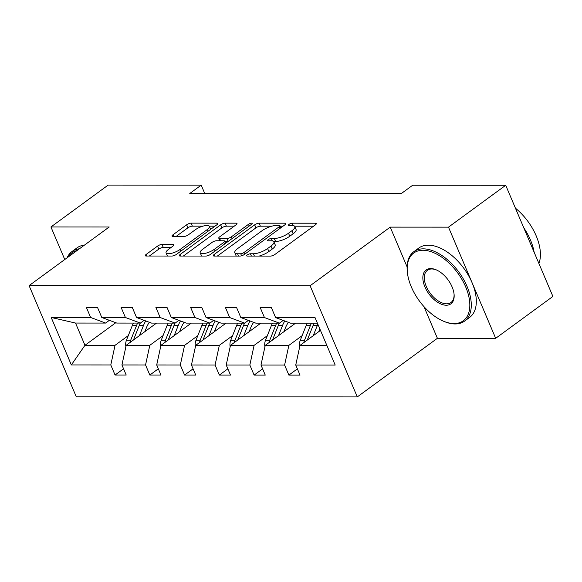 <?xml version="1.0" encoding="UTF-8"?>
<svg xmlns="http://www.w3.org/2000/svg" width="582" height="582" viewBox="0 0 582 582"><rect width="100%" height="100%" fill="white"/><g stroke="black" fill="none" stroke-linecap="round" stroke-linejoin="round"><path stroke-width="0.87" d="M247.306 254.923A2.364 0.749 -23 0 0 246.659 255.847A2.364 0.749 -23 0 0 247.263 256.08L270.506 256.087A3.376 1.062 -23 0 0 274.937 254.443L315.379 224.856A3.376 1.062 -23 0 0 316.302 223.532A3.376 1.062 -23 0 0 315.444 223.204L292.2 223.197A2.364 0.749 -23 0 0 289.094 224.346A2.364 0.749 -23 0 0 288.454 225.27A2.364 0.749 -23 0 0 289.058 225.496L292.062 225.496A10.803 3.412 -23 0 1 294.819 226.536A10.803 3.412 -23 0 1 291.873 230.763L288.505 233.229A10.803 3.412 -23 0 1 274.311 238.489L271.307 238.489A2.364 0.749 -23 0 0 268.2 239.638A2.364 0.749 -23 0 0 267.56 240.562A2.364 0.749 -23 0 0 268.157 240.788L271.168 240.788A10.803 3.412 -23 0 1 273.926 241.828A10.803 3.412 -23 0 1 270.979 246.055L267.604 248.521A10.803 3.412 -23 0 1 253.417 253.774L250.413 253.774A2.364 0.749 -23 0 0 247.306 254.923M161.992 244.44A3.376 1.062 -23 0 0 157.562 246.084L146.213 254.385A3.376 1.062 -23 0 0 145.296 255.702A3.376 1.062 -23 0 0 146.155 256.029L171.966 256.044A3.376 1.062 -23 0 0 176.397 254.399L216.846 224.805A3.376 1.062 -23 0 0 217.763 223.488A3.376 1.062 -23 0 0 216.904 223.161L191.092 223.146A3.376 1.062 -23 0 0 186.655 224.79L172.949 234.822A3.376 1.062 -23 0 0 172.032 236.139A3.376 1.062 -23 0 0 172.89 236.467L183.941 236.474A3.376 1.062 -23 0 0 188.372 234.83L195.166 229.854A9.028 2.852 -23 0 1 203.758 225.925A9.028 2.852 -23 0 1 209.331 226.325A9.028 2.852 -23 0 1 206.872 229.861L180.245 249.343A9.028 2.852 -23 0 1 171.654 253.272A9.028 2.852 -23 0 1 166.081 252.864A9.028 2.852 -23 0 1 168.547 249.336L172.985 246.091A3.376 1.062 -23 0 0 173.902 244.767A3.376 1.062 -23 0 0 173.043 244.447L161.992 244.44L163.273 247.445A3.376 1.062 -23 0 0 158.835 249.089L149.348 256.029M109.212 226.995L50.94 226.965L108.165 185.091L201.205 185.134L189.761 193.508L401.231 193.61L412.682 185.236L505.714 185.28L448.489 227.147L390.216 227.126L310.104 285.74L29.1 285.617L109.212 226.995M214.241 254.414A3.376 1.062 -23 0 0 213.318 255.738A3.376 1.062 -23 0 0 214.183 256.058L239.995 256.073A3.376 1.062 -23 0 0 244.425 254.429L284.867 224.841A3.376 1.062 -23 0 0 285.791 223.517A3.376 1.062 -23 0 0 284.925 223.19L259.121 223.182A3.376 1.062 -23 0 0 254.683 224.827L214.241 254.414L214.94 256.058M205.977 256.058L180.165 256.044A3.376 1.062 -23 0 1 179.307 255.724A3.376 1.062 -23 0 1 180.231 254.399L220.673 224.805A3.376 1.062 -23 0 1 225.103 223.168L236.154 223.168A3.376 1.062 -23 0 1 237.012 223.495A3.376 1.062 -23 0 1 236.088 224.812L219.69 236.816A3.376 1.062 -23 0 0 218.767 238.14A3.376 1.062 -23 0 0 219.632 238.46L226.958 238.467A3.376 1.062 -23 0 0 231.389 236.823L248.47 224.325A2.364 0.749 -23 0 1 250.718 223.299A2.364 0.749 -23 0 1 252.173 223.408A2.364 0.749 -23 0 1 251.533 224.332L210.415 254.414A3.376 1.062 -23 0 1 205.977 256.058M50.94 226.965L64.762 259.521M423.958 306.612L437.402 338.288L495.675 338.309L448.489 227.147M495.675 338.309L552.9 296.442L505.714 185.28M109.365 320.318L105.611 323.068L75.529 323.054L51.194 317.466L90.639 317.481L86.369 307.42L97.507 307.42L101.785 317.488L125.406 317.496L121.129 307.434L132.274 307.442L136.544 317.503L160.166 317.517L155.896 307.449L167.034 307.456L171.312 317.517L194.926 317.532L190.656 307.463L201.801 307.471L206.072 317.539L229.694 317.546L225.423 307.485L236.561 307.485L240.832 317.554L264.454 317.561L260.183 307.5L271.328 307.5L275.599 317.568L315.037 317.583L335.188 365.052L295.743 365.038L300.021 375.099L288.876 375.099L284.605 365.03L260.983 365.023L265.254 375.084L254.116 375.084L249.845 365.016L226.223 365.009L230.494 375.07L219.349 375.063L215.078 365.001L191.456 364.987L195.727 375.055L184.589 375.048L180.318 364.987L156.696 364.972L160.967 375.041L149.829 375.034L145.551 364.965L121.929 364.958L126.207 375.019L115.061 375.019L110.791 364.95L71.346 364.936L51.194 317.466M105.611 323.068L90.639 317.481M310.104 285.74L357.29 396.909L76.286 396.779L29.1 285.617M163.062 335.618L149.807 345.315L126.192 345.301L156.551 323.09M126.192 345.301L121.929 364.958M149.807 345.315L145.551 364.965M144.132 320.333L140.371 323.083L116.749 323.068L101.785 317.488M140.371 323.083L125.406 317.496M197.822 335.639L184.574 345.33L160.952 345.322L191.311 323.105M160.952 345.322L156.696 364.972M184.574 345.33L180.318 364.987M178.892 320.347L175.138 323.097L151.516 323.09L136.544 317.503M175.138 323.097L160.166 317.517M232.582 335.654L219.334 345.344L195.712 345.337L226.078 323.119M195.712 345.337L191.456 364.987M219.334 345.344L215.078 365.001M213.659 320.362L209.898 323.112L186.276 323.105L171.312 317.517M209.898 323.112L194.926 317.532M267.349 335.668L254.101 345.366L230.479 345.352L260.838 323.141M230.479 345.352L226.223 365.009M254.101 345.366L249.845 365.016M248.419 320.384L244.666 323.134L221.044 323.119L206.072 317.539M244.666 323.134L229.694 317.546M302.109 335.683L288.861 345.381L265.239 345.366L295.598 323.156M265.239 345.366L260.983 365.023M288.861 345.381L284.605 365.03M283.179 320.398L279.425 323.148L255.804 323.134L240.832 317.554M279.425 323.148L264.454 317.561M326.844 345.395L300.006 345.388L320.478 330.401M300.006 345.388L295.743 365.038M437.402 338.288L357.29 396.909M204.762 193.515L201.205 185.134M75.529 323.054L84.965 345.286L115.047 345.301L128.295 335.603M115.803 322.719L84.965 345.286L71.346 364.936M317.408 323.163L290.571 323.156L275.599 317.568M115.047 345.301L110.791 364.95M297.38 368.879L288.876 375.099M262.613 368.864L254.116 375.084M227.853 368.843L219.349 375.063M193.086 368.828L184.589 375.048M158.326 368.813L149.829 375.034M123.559 368.799L115.061 375.019M390.216 227.126L407.109 266.912M259.143 256.08A10.803 3.412 -23 0 0 268.884 251.526L267.604 248.521M273.926 241.828L275.199 244.833A10.803 3.412 -23 0 1 272.252 249.06L268.884 251.526M294.819 226.536L296.093 229.541A10.803 3.412 -23 0 1 293.146 233.768L289.778 236.234A10.803 3.412 -23 0 1 275.592 241.494L273.7 241.494M313.523 226.209L294.594 226.202M271.758 226.187L260.394 226.187A3.376 1.062 -23 0 0 255.956 227.831L217.37 256.065M283.012 226.194L280.182 226.194M240.73 253.774A2.364 0.749 -23 0 0 243.836 252.617L279.338 226.645A2.364 0.749 -23 0 0 279.978 225.721A2.364 0.749 -23 0 0 279.375 225.496L276.203 225.489A10.803 3.412 -23 0 0 262.016 230.748L237.747 248.507A10.803 3.412 -23 0 0 234.801 252.726A10.803 3.412 -23 0 0 237.558 253.767L240.73 253.774L241.588 255.796M234.801 252.726L236.081 255.731A10.803 3.412 -23 0 0 236.299 256.073M183.359 256.044L221.946 227.809L220.673 224.805M234.233 226.172L226.383 226.172A3.376 1.062 -23 0 0 221.946 227.809M224.834 241.465L228.108 241.472M202.667 249.271A9.028 2.852 -23 0 0 200.208 252.799A9.028 2.852 -23 0 0 205.781 253.199A9.028 2.852 -23 0 0 214.372 249.278L223.75 242.41A3.376 1.062 -23 0 0 224.674 241.094A3.376 1.062 -23 0 0 223.815 240.766L216.482 240.766A3.376 1.062 -23 0 0 212.052 242.403L202.667 249.271M200.208 252.799L201.481 255.804A9.028 2.852 -23 0 0 201.641 256.058M171.13 247.445L163.273 247.445M166.081 252.864L167.354 255.869A9.028 2.852 -23 0 0 167.449 256.036M210.619 229.359A9.028 2.852 -23 0 0 210.611 229.33L209.331 226.325M202.907 226.158L192.366 226.151A3.376 1.062 -23 0 0 187.935 227.795L176.084 236.467M214.984 226.165L209.244 226.165M318.681 331.718L319.824 328.852M313.254 335.69L317.343 325.433A26.314 20.043 -90 0 1 317.852 324.218M299.694 346.821A9.116 6.94 -90 0 1 300.261 340.325L306.197 325.425A26.314 20.043 -90 0 1 307.216 323.163M307.274 340.063L313.109 325.425A26.314 20.043 -90 0 1 314.12 323.163M311.45 323.163A26.314 20.043 90 0 0 310.432 325.425L304.495 340.325A9.116 6.94 90 0 0 303.877 342.551M454.062 323.563A41.962 23.738 -126.2 0 0 465.687 286.919A41.962 23.738 -126.2 0 0 422.947 250.253A41.962 23.738 -126.2 0 0 407.327 271.889A41.962 23.738 -126.2 0 0 443.389 321.162A41.962 23.738 -126.2 0 0 454.062 323.563M407.327 271.889L407.255 271.016A42.995 24.328 53.8 0 1 413.802 251.7A42.995 24.328 53.8 0 1 423.252 248.849A42.995 24.328 53.8 0 1 463.403 279.084A42.995 24.328 53.8 0 1 464.582 321.104A42.995 24.328 53.8 0 1 455.131 323.956A42.995 24.328 53.8 0 1 444.197 321.504L443.389 321.162M446.285 305.23A20.981 11.873 53.8 0 1 424.911 286.897A20.981 11.873 53.8 0 1 430.724 268.578A20.981 11.873 53.8 0 1 436.063 269.779A20.981 11.873 53.8 0 1 454.091 294.412A20.981 11.873 53.8 0 1 446.285 305.23M436.471 269.953A19.948 11.284 -126.2 0 0 431.793 268.979A19.948 11.284 -126.2 0 0 427.414 270.303A19.948 11.284 -126.2 0 0 427.959 289.8A19.948 11.284 -126.2 0 0 446.59 303.826A19.948 11.284 -126.2 0 0 450.97 302.502A19.948 11.284 -126.2 0 0 454.047 293.968M515.441 208.181A42.995 24.328 53.8 0 1 538.91 263.479M523.793 227.86A42.995 24.328 53.8 0 1 534.116 252.181M413.802 251.7L418.836 248.019A42.995 24.328 53.8 0 1 428.287 245.16A42.995 24.328 53.8 0 1 468.437 275.402A42.995 24.328 53.8 0 1 469.616 317.416L464.582 321.104M67.083 257.826A42.995 24.328 53.8 0 1 71.964 251.548L76.999 247.859A42.995 24.328 53.8 0 1 84.463 245.102M71.964 251.548A42.995 24.328 53.8 0 1 79.428 248.79M77.02 250.551A41.962 23.738 -126.2 0 0 68.109 257.069M283.914 331.704L285.595 327.484A21.84 16.638 -90 0 1 288.432 322.355M278.487 335.676L282.576 325.411A26.314 20.043 -90 0 1 284.794 320.995M264.934 346.807A9.116 6.94 -90 0 1 265.501 340.303L271.438 325.411A26.314 20.043 -90 0 1 272.449 323.141M272.514 340.048L278.342 325.411A26.314 20.043 -90 0 1 279.36 323.148M276.683 323.148A26.314 20.043 90 0 0 275.672 325.411L269.735 340.31A9.116 6.94 90 0 0 269.117 342.536M249.154 331.689L250.835 327.47A21.84 16.638 -90 0 1 253.665 322.341M243.727 335.661L247.816 325.396A26.314 20.043 -90 0 1 250.027 320.98M230.166 346.792A9.116 6.94 -90 0 1 230.741 340.288L236.67 325.389A26.314 20.043 -90 0 1 237.689 323.126M237.747 340.034L243.582 325.396A26.314 20.043 -90 0 1 244.593 323.134M241.923 323.126A26.314 20.043 90 0 0 240.904 325.396L234.975 340.288A9.116 6.94 90 0 0 234.35 342.522M214.387 331.675L216.068 327.455A21.84 16.638 -90 0 1 218.905 322.319M208.967 335.639L213.048 325.382A26.314 20.043 -90 0 1 215.267 320.966M195.407 346.77A9.116 6.94 -90 0 1 195.974 340.274L201.91 325.374A26.314 20.043 -90 0 1 202.922 323.112M202.987 340.012L208.814 325.382A26.314 20.043 -90 0 1 209.833 323.112M207.156 323.112A26.314 20.043 90 0 0 206.144 325.374L200.208 340.274A9.116 6.94 90 0 0 199.59 342.5M179.627 331.66L181.308 327.433A21.84 16.638 -90 0 1 184.138 322.304M174.2 335.625L178.288 325.367A26.314 20.043 -90 0 1 180.507 320.951M160.639 346.756A9.116 6.94 -90 0 1 161.214 340.259L167.143 325.36A26.314 20.043 -90 0 1 168.162 323.097M168.227 339.997L174.054 325.36A26.314 20.043 -90 0 1 175.073 323.097M172.396 323.097A26.314 20.043 90 0 0 171.377 325.36L165.448 340.259A9.116 6.94 90 0 0 164.822 342.485M144.86 331.638L146.548 327.419A21.84 16.638 -90 0 1 149.378 322.29M139.44 335.61L143.528 325.353A26.314 20.043 -90 0 1 145.74 320.937M125.879 346.741A9.116 6.94 -90 0 1 126.447 340.244L132.383 325.345A26.314 20.043 -90 0 1 133.402 323.075M133.46 339.983L139.294 325.345A26.314 20.043 -90 0 1 140.306 323.083M137.636 323.083A26.314 20.043 90 0 0 136.617 325.345L130.681 340.244A9.116 6.94 90 0 0 130.062 342.471M254.392 256.08L253.417 253.774M272.252 249.06L270.979 246.055M272.318 240.875L271.307 238.489M275.592 241.494L274.311 238.489M289.778 236.234L288.505 233.229M293.146 233.768L291.873 230.763M293.219 225.59L292.2 223.197M315.939 224.376L315.444 223.204M251.388 256.08L250.413 253.774M255.956 227.831L254.683 224.827M260.394 226.187L259.121 223.182M285.427 224.361L284.925 223.19M244.564 254.334L243.836 252.617M280.058 228.355L279.338 226.645M238.54 256.073L237.558 253.767M180.929 256.044L180.231 254.399M226.383 226.172L225.103 223.168M236.648 224.339L236.154 223.168M220.607 240.766L219.632 238.46M228.202 241.399L226.958 238.467M232.116 238.533L231.389 236.823M249.191 226.042L248.47 224.325M215.1 250.988L214.372 249.278M224.477 244.12L223.75 242.41M173.538 245.611L173.043 244.447M180.973 251.053L180.245 249.343M207.599 231.571L206.872 229.861M173.647 236.467L172.949 234.822M187.935 227.795L186.655 224.79M192.366 226.151L191.092 223.146M217.399 224.332L216.904 223.161M146.911 256.029L146.213 254.385M158.835 249.089L157.562 246.084M313.109 325.425L317.343 325.433M306.197 325.425L310.432 325.425M300.261 340.325L304.495 340.325M278.342 325.411L282.576 325.411M271.438 325.411L275.672 325.411M265.501 340.303L269.735 340.31M243.582 325.396L247.816 325.396M236.67 325.389L240.904 325.396M230.741 340.288L234.975 340.288M208.814 325.382L213.048 325.382M201.91 325.374L206.144 325.374M195.974 340.274L200.208 340.274M174.054 325.36L178.288 325.367M167.143 325.36L171.377 325.36M161.214 340.259L165.448 340.259M139.294 325.345L143.528 325.353M132.383 325.345L136.617 325.345M126.447 340.244L130.681 340.244M280.851 227.78L279.978 225.721M219.887 240.766L218.767 238.14M225.605 243.298L224.674 241.094"/></g></svg>
